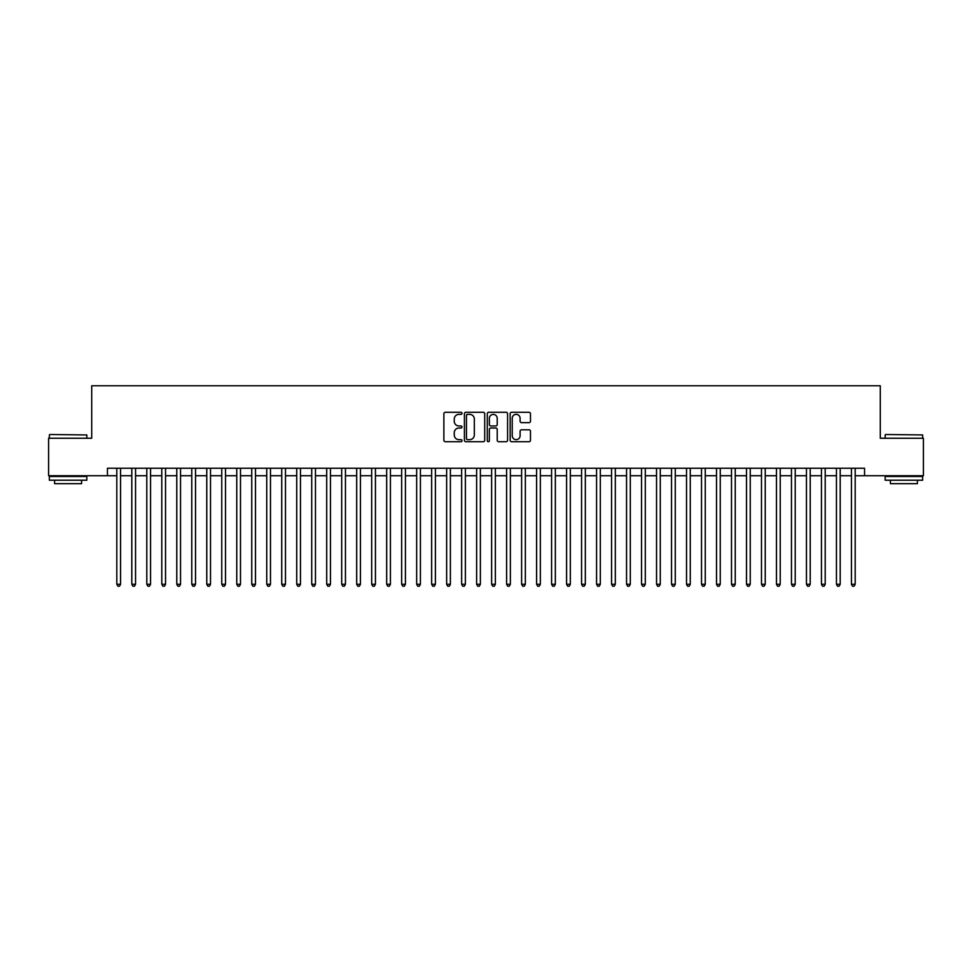 <?xml version="1.0" encoding="UTF-8"?>
<svg xmlns="http://www.w3.org/2000/svg" width="972" height="972" viewBox="0 0 972 972"><rect width="100%" height="100%" fill="white"/><g stroke="black" fill="none" stroke-linecap="round" stroke-linejoin="round"><path stroke-width="1.46" d="M462.016 413.319A1.033 1.033 0 0 0 460.983 412.286L445.346 412.286A1.47 1.47 0 0 0 443.876 413.756L443.876 440.255A1.47 1.47 0 0 0 445.346 441.725L460.983 441.725A1.033 1.033 0 0 0 462.016 440.693A1.033 1.033 0 0 0 460.983 439.66L458.954 439.66A4.714 4.714 0 0 1 454.252 434.958L454.252 432.747A4.714 4.714 0 0 1 458.954 428.032L460.983 428.032A1.033 1.033 0 0 0 462.016 427A1.033 1.033 0 0 0 460.983 425.979L458.954 425.979A4.714 4.714 0 0 1 454.252 421.265L454.252 419.053A4.714 4.714 0 0 1 458.954 414.351L460.983 414.351A1.033 1.033 0 0 0 462.016 413.319M529.011 422.662A1.47 1.47 0 0 0 530.481 421.192L530.481 413.756A1.47 1.47 0 0 0 529.011 412.286L511.637 412.286A1.47 1.47 0 0 0 510.166 413.756L510.166 440.255A1.47 1.47 0 0 0 511.637 441.725L529.011 441.725A1.47 1.47 0 0 0 530.481 440.255L530.481 431.276A1.47 1.47 0 0 0 529.011 429.806L521.575 429.806A1.47 1.47 0 0 0 520.105 431.276L520.105 435.723A3.937 3.937 0 0 1 516.168 439.66A3.937 3.937 0 0 1 512.232 435.723L512.232 418.288A3.937 3.937 0 0 1 516.168 414.351A3.937 3.937 0 0 1 520.105 418.288L520.105 421.192A1.47 1.47 0 0 0 521.575 422.662L529.011 422.662M107.442 475.733L48.6 475.733L48.6 438.25L91.708 438.25L91.708 385.775L880.292 385.775L880.292 438.25L923.4 438.25L923.4 475.733L864.558 475.733L864.558 468.237L107.442 468.237L107.442 475.733L116.81 475.733M484.712 413.756A1.47 1.47 0 0 0 483.242 412.286L465.88 412.286A1.47 1.47 0 0 0 464.409 413.756L464.409 440.255A1.47 1.47 0 0 0 465.88 441.725L483.242 441.725A1.47 1.47 0 0 0 484.712 440.255L484.712 413.756M488.758 412.286L506.12 412.286A1.47 1.47 0 0 1 507.591 413.756L507.591 440.255A1.47 1.47 0 0 1 506.12 441.725L498.697 441.725A1.47 1.47 0 0 1 497.227 440.255L497.227 429.503A1.47 1.47 0 0 0 495.744 428.032L490.824 428.032A1.47 1.47 0 0 0 489.353 429.503L489.353 440.693A1.033 1.033 0 0 1 488.321 441.725A1.033 1.033 0 0 1 487.288 440.693L487.288 413.756A1.47 1.47 0 0 1 488.758 412.286M120.564 475.733L131.803 475.733M135.558 475.733L146.796 475.733M150.551 475.733L161.789 475.733M165.544 475.733L176.782 475.733M180.537 475.733L191.776 475.733M195.53 475.733L206.769 475.733M210.511 475.733L221.762 475.733M225.504 475.733L236.755 475.733M240.497 475.733L251.748 475.733M255.49 475.733L266.741 475.733M270.483 475.733L281.734 475.733M285.476 475.733L296.727 475.733M300.47 475.733L311.72 475.733M315.463 475.733L326.701 475.733M330.456 475.733L341.694 475.733M345.449 475.733L356.688 475.733M360.442 475.733L371.681 475.733M375.435 475.733L386.674 475.733M390.428 475.733L401.667 475.733M405.421 475.733L416.66 475.733M420.414 475.733L431.653 475.733M435.395 475.733L446.646 475.733M450.388 475.733L461.639 475.733M465.381 475.733L476.632 475.733M480.375 475.733L491.625 475.733M495.368 475.733L506.619 475.733M510.361 475.733L521.612 475.733M525.354 475.733L536.605 475.733M540.347 475.733L551.586 475.733M555.34 475.733L566.579 475.733M570.333 475.733L581.572 475.733M585.326 475.733L596.565 475.733M600.319 475.733L611.558 475.733M615.312 475.733L626.551 475.733M630.306 475.733L641.544 475.733M645.299 475.733L656.537 475.733M660.28 475.733L671.531 475.733M675.273 475.733L686.524 475.733M690.266 475.733L701.517 475.733M705.259 475.733L716.51 475.733M720.252 475.733L731.503 475.733M735.245 475.733L746.496 475.733M750.238 475.733L761.489 475.733M765.231 475.733L776.47 475.733M780.224 475.733L791.463 475.733M795.218 475.733L806.456 475.733M810.211 475.733L821.449 475.733M825.204 475.733L836.442 475.733M840.197 475.733L851.436 475.733M855.19 475.733L864.558 475.733M467.496 414.351A1.033 1.033 0 0 0 466.463 415.384L466.463 438.627A1.033 1.033 0 0 0 467.496 439.66L469.634 439.66A4.714 4.714 0 0 0 474.336 434.958L474.336 419.053A4.714 4.714 0 0 0 469.634 414.351L467.496 414.351M497.227 418.361A3.937 3.937 0 0 0 493.29 414.424A3.937 3.937 0 0 0 489.353 418.361L489.353 424.509A1.47 1.47 0 0 0 490.824 425.979L495.744 425.979A1.47 1.47 0 0 0 497.227 424.509L497.227 418.361M120.564 468.237L120.564 584.269L116.81 584.269L116.81 468.237M120.564 584.269L119.434 586.225L117.94 586.225L116.81 584.269M49.803 434.496L86.836 434.946L49.803 434.496M68.089 480.229L49.353 480.229L49.353 476.474L86.836 476.474L86.836 480.229L68.089 480.229M81.587 480.229L81.587 483.679L54.602 483.679L54.602 480.229M885.614 434.496L922.647 434.946L885.614 434.496M903.911 480.229L885.164 480.229L885.164 476.474L922.647 476.474L922.647 480.229L903.911 480.229M917.398 480.229L917.398 483.679L890.413 483.679L890.413 480.229M135.558 468.237L135.558 584.269L131.803 584.269L131.803 468.237M135.558 584.269L134.428 586.225L132.933 586.225L131.803 584.269M150.551 468.237L150.551 584.269L146.796 584.269L146.796 468.237M150.551 584.269L149.421 586.225L147.926 586.225L146.796 584.269M165.544 468.237L165.544 584.269L161.789 584.269L161.789 468.237M165.544 584.269L164.414 586.225L162.919 586.225L161.789 584.269M180.537 468.237L180.537 584.269L176.782 584.269L176.782 468.237M180.537 584.269L179.407 586.225L177.912 586.225L176.782 584.269M195.53 468.237L195.53 584.269L191.776 584.269L191.776 468.237M195.53 584.269L194.4 586.225L192.906 586.225L191.776 584.269M210.511 468.237L210.511 584.269L206.769 584.269L206.769 468.237M210.511 584.269L209.393 586.225L207.899 586.225L206.769 584.269M225.504 468.237L225.504 584.269L221.762 584.269L221.762 468.237M225.504 584.269L224.386 586.225L222.88 586.225L221.762 584.269M240.497 468.237L240.497 584.269L236.755 584.269L236.755 468.237M240.497 584.269L239.379 586.225L237.873 586.225L236.755 584.269M255.49 468.237L255.49 584.269L251.748 584.269L251.748 468.237M255.49 584.269L254.372 586.225L252.866 586.225L251.748 584.269M270.483 468.237L270.483 584.269L266.741 584.269L266.741 468.237M270.483 584.269L269.365 586.225L267.859 586.225L266.741 584.269M285.476 468.237L285.476 584.269L281.734 584.269L281.734 468.237M285.476 584.269L284.359 586.225L282.852 586.225L281.734 584.269M300.47 468.237L300.47 584.269L296.727 584.269L296.727 468.237M300.47 584.269L299.352 586.225L297.845 586.225L296.727 584.269M315.463 468.237L315.463 584.269L311.72 584.269L311.72 468.237M315.463 584.269L314.333 586.225L312.838 586.225L311.72 584.269M330.456 468.237L330.456 584.269L326.701 584.269L326.701 468.237M330.456 584.269L329.326 586.225L327.831 586.225L326.701 584.269M345.449 468.237L345.449 584.269L341.694 584.269L341.694 468.237M345.449 584.269L344.319 586.225L342.824 586.225L341.694 584.269M360.442 468.237L360.442 584.269L356.688 584.269L356.688 468.237M360.442 584.269L359.312 586.225L357.817 586.225L356.688 584.269M375.435 468.237L375.435 584.269L371.681 584.269L371.681 468.237M375.435 584.269L374.305 586.225L372.811 586.225L371.681 584.269M390.428 468.237L390.428 584.269L386.674 584.269L386.674 468.237M390.428 584.269L389.298 586.225L387.804 586.225L386.674 584.269M405.421 468.237L405.421 584.269L401.667 584.269L401.667 468.237M405.421 584.269L404.291 586.225L402.797 586.225L401.667 584.269M420.414 468.237L420.414 584.269L416.66 584.269L416.66 468.237M420.414 584.269L419.284 586.225L417.79 586.225L416.66 584.269M435.395 468.237L435.395 584.269L431.653 584.269L431.653 468.237M435.395 584.269L434.277 586.225L432.783 586.225L431.653 584.269M450.388 468.237L450.388 584.269L446.646 584.269L446.646 468.237M450.388 584.269L449.271 586.225L447.764 586.225L446.646 584.269M465.381 468.237L465.381 584.269L461.639 584.269L461.639 468.237M465.381 584.269L464.264 586.225L462.757 586.225L461.639 584.269M480.375 468.237L480.375 584.269L476.632 584.269L476.632 468.237M480.375 584.269L479.257 586.225L477.75 586.225L476.632 584.269M495.368 468.237L495.368 584.269L491.625 584.269L491.625 468.237M495.368 584.269L494.25 586.225L492.743 586.225L491.625 584.269M510.361 468.237L510.361 584.269L506.619 584.269L506.619 468.237M510.361 584.269L509.243 586.225L507.736 586.225L506.619 584.269M525.354 468.237L525.354 584.269L521.612 584.269L521.612 468.237M525.354 584.269L524.236 586.225L522.729 586.225L521.612 584.269M540.347 468.237L540.347 584.269L536.605 584.269L536.605 468.237M540.347 584.269L539.217 586.225L537.723 586.225L536.605 584.269M555.34 468.237L555.34 584.269L551.586 584.269L551.586 468.237M555.34 584.269L554.21 586.225L552.716 586.225L551.586 584.269M570.333 468.237L570.333 584.269L566.579 584.269L566.579 468.237M570.333 584.269L569.203 586.225L567.709 586.225L566.579 584.269M585.326 468.237L585.326 584.269L581.572 584.269L581.572 468.237M585.326 584.269L584.196 586.225L582.702 586.225L581.572 584.269M600.319 468.237L600.319 584.269L596.565 584.269L596.565 468.237M600.319 584.269L599.189 586.225L597.695 586.225L596.565 584.269M615.312 468.237L615.312 584.269L611.558 584.269L611.558 468.237M615.312 584.269L614.183 586.225L612.688 586.225L611.558 584.269M630.306 468.237L630.306 584.269L626.551 584.269L626.551 468.237M630.306 584.269L629.176 586.225L627.681 586.225L626.551 584.269M645.299 468.237L645.299 584.269L641.544 584.269L641.544 468.237M645.299 584.269L644.169 586.225L642.674 586.225L641.544 584.269M660.28 468.237L660.28 584.269L656.537 584.269L656.537 468.237M660.28 584.269L659.162 586.225L657.667 586.225L656.537 584.269M675.273 468.237L675.273 584.269L671.531 584.269L671.531 468.237M675.273 584.269L674.155 586.225L672.648 586.225L671.531 584.269M690.266 468.237L690.266 584.269L686.524 584.269L686.524 468.237M690.266 584.269L689.148 586.225L687.641 586.225L686.524 584.269M705.259 468.237L705.259 584.269L701.517 584.269L701.517 468.237M705.259 584.269L704.141 586.225L702.635 586.225L701.517 584.269M720.252 468.237L720.252 584.269L716.51 584.269L716.51 468.237M720.252 584.269L719.134 586.225L717.628 586.225L716.51 584.269M735.245 468.237L735.245 584.269L731.503 584.269L731.503 468.237M735.245 584.269L734.127 586.225L732.621 586.225L731.503 584.269M750.238 468.237L750.238 584.269L746.496 584.269L746.496 468.237M750.238 584.269L749.12 586.225L747.614 586.225L746.496 584.269M765.231 468.237L765.231 584.269L761.489 584.269L761.489 468.237M765.231 584.269L764.101 586.225L762.607 586.225L761.489 584.269M780.224 468.237L780.224 584.269L776.47 584.269L776.47 468.237M780.224 584.269L779.094 586.225L777.6 586.225L776.47 584.269M795.218 468.237L795.218 584.269L791.463 584.269L791.463 468.237M795.218 584.269L794.088 586.225L792.593 586.225L791.463 584.269M810.211 468.237L810.211 584.269L806.456 584.269L806.456 468.237M810.211 584.269L809.081 586.225L807.586 586.225L806.456 584.269M825.204 468.237L825.204 584.269L821.449 584.269L821.449 468.237M825.204 584.269L824.074 586.225L822.579 586.225L821.449 584.269M840.197 468.237L840.197 584.269L836.442 584.269L836.442 468.237M840.197 584.269L839.067 586.225L837.572 586.225L836.442 584.269M855.19 468.237L855.19 584.269L851.436 584.269L851.436 468.237M855.19 584.269L854.06 586.225L852.566 586.225L851.436 584.269M49.353 438.25L49.353 434.946M57.895 476.474L57.895 475.733M78.282 476.474L78.282 475.733M86.836 438.25L86.836 434.946M885.164 438.25L885.164 434.946M893.718 476.474L893.718 475.733M914.105 476.474L914.105 475.733M922.647 438.25L922.647 434.946"/></g></svg>
